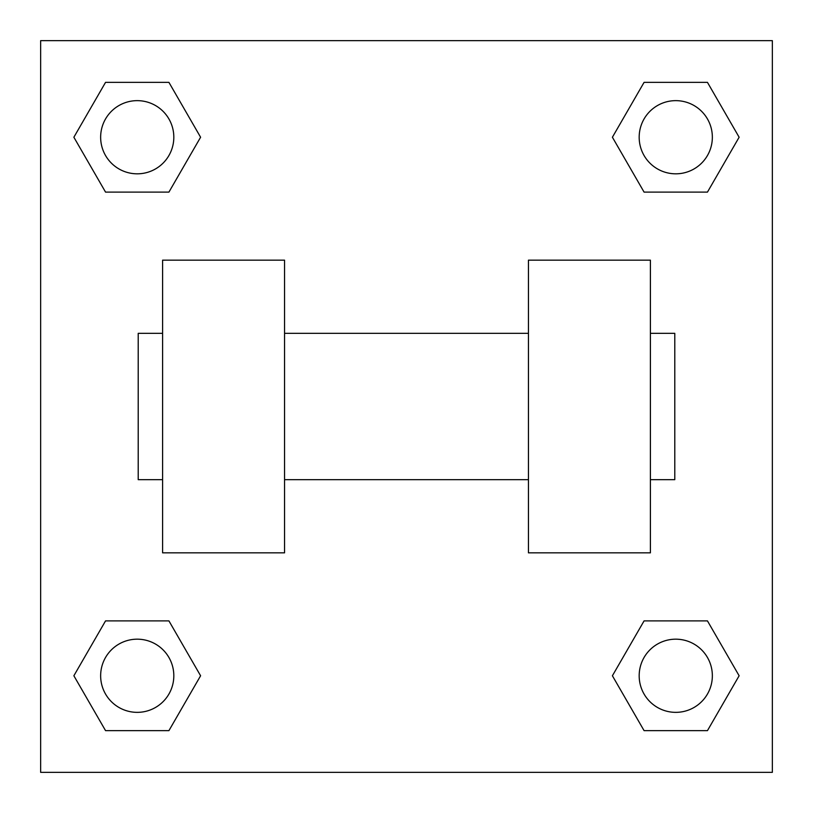<?xml version="1.0" encoding="UTF-8"?>
<svg xmlns="http://www.w3.org/2000/svg" width="813" height="813" viewBox="0 0 813 813"><rect width="100%" height="100%" fill="white"/><g stroke="black" fill="none" stroke-linecap="round" stroke-linejoin="round"><path stroke-width="1.22" d="M200.598 137.234L168.921 192.112L105.548 192.112L73.871 137.234L105.548 82.357L168.921 82.357L200.598 137.234L168.921 192.112L140.73 192.112M140.73 620.888L168.921 620.888L200.598 675.766L168.921 730.643L105.548 730.643L73.871 675.766L105.548 620.888L168.921 620.888M672.27 192.112L644.079 192.112L612.402 137.234L644.079 82.357L707.452 82.357L739.129 137.234L707.452 192.112L644.079 192.112M612.402 675.766L644.079 620.888L707.452 620.888L739.129 675.766L707.452 730.643L644.079 730.643L612.402 675.766L644.079 620.888L672.27 620.888M644.079 620.888L707.452 620.888L644.079 620.888M707.452 730.643L644.079 730.643L707.452 730.643L739.129 675.766M712.351 675.766A36.585 36.585 0 0 0 657.473 644.079A36.585 36.585 0 0 0 657.473 707.452A36.585 36.585 0 0 0 712.351 675.766M168.921 730.643L105.548 730.643L168.921 730.643L200.598 675.766M173.819 675.766A36.585 36.585 0 0 0 118.942 644.079A36.585 36.585 0 0 0 118.942 707.452A36.585 36.585 0 0 0 173.819 675.766M644.079 82.357L707.452 82.357L644.079 82.357L612.402 137.234M712.351 137.234A36.585 36.585 0 0 0 657.473 105.548A36.585 36.585 0 0 0 657.473 168.921A36.585 36.585 0 0 0 712.351 137.234M105.548 82.357L168.921 82.357L105.548 82.357L73.871 137.234M168.921 192.112L105.548 192.112L168.921 192.112M173.819 137.234A36.585 36.585 0 0 0 118.942 105.548A36.585 36.585 0 0 0 118.942 168.921A36.585 36.585 0 0 0 173.819 137.234M772.35 40.65L772.35 772.35L40.65 772.35L40.65 40.65L772.35 40.65M73.871 675.766L105.548 620.888M739.129 137.234L707.452 192.112M528.45 260.16L528.45 552.84L650.4 552.84L650.4 260.16L528.45 260.16M284.55 552.84L284.55 260.16L162.6 260.16L162.6 552.84L284.55 552.84M650.4 479.67L674.79 479.67L674.79 333.33L650.4 333.33M162.6 333.33L138.21 333.33L138.21 479.67L162.6 479.67M528.45 333.33L284.55 333.33M528.45 479.67L284.55 479.67"/></g></svg>
